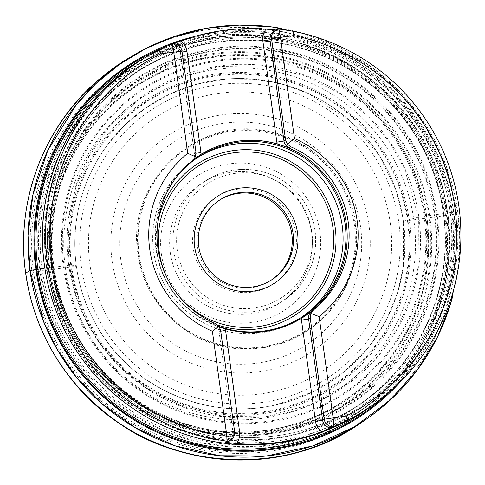 <?xml version="1.0" encoding="UTF-8"?>
<svg xmlns="http://www.w3.org/2000/svg" width="485" height="485" viewBox="0 0 485 485"><rect width="100%" height="100%" fill="white"/><g stroke="black" fill="none" stroke-linecap="round" stroke-linejoin="round"><path stroke-width="0.36" stroke-dasharray="2.42 1.82" d="M457.47 272.994L459.798 240.451L457.761 211.69L446.267 166.034L419.567 115.703L398.694 90.677L372.147 67.457L339.943 47.736L302.731 33.319M452.675 296.353A216.11 215.861 57.2 0 0 279.469 28.069M173.381 43.638L170.617 44.747L172.199 43.723M181.96 51.119L180.371 52.144C179.135 47.009 175.885 44.541 170.617 44.747L170.617 44.741A8.657 8.651 57.2 0 1 180.371 52.144L182.081 52.004M278.954 29.039L277.365 30.064A8.657 8.651 57.2 0 0 273.855 31.367L277.353 30.07L276.068 29.973M187.756 153.302A104.772 104.651 57.2 0 0 212.375 331.237M219.42 326.92L213.83 324.532L215.419 323.507M199.153 155.564A96.121 96.012 57.2 0 0 199.008 155.655A96.121 96.012 57.2 0 0 156.006 249.49A96.121 96.012 57.2 0 0 303.283 317.166L303.374 317.105M196.049 153.236L194.382 153.369A8.657 8.651 -122.8 0 1 191.242 161.293L193.97 159.165M178.153 174.97A95.284 95.175 57.2 0 0 219.135 326.466M197.656 157.546A95.284 95.175 57.2 0 0 153.581 251.479A95.284 95.175 57.2 0 0 300.997 317.62M271.121 280.197A47.627 47.572 -122.8 0 1 197.547 247.065A47.627 47.572 -122.8 0 1 218.85 200.566A47.627 47.572 -122.8 0 1 219.462 200.184M295.935 233.618A51.956 51.901 57.2 0 0 212.63 199.668A51.956 51.901 57.2 0 0 224.967 288.793A51.956 51.901 57.2 0 0 295.935 233.618M42.104 268.708A204.143 203.906 57.2 0 0 369.406 402.12A204.143 203.906 57.2 0 0 320.949 51.944A204.143 203.906 57.2 0 0 42.104 268.708L69.046 265.216C73.859 265.198 76.297 265.513 76.363 266.162L30.306 272.655M445.533 215.564L403.387 221.202L418.882 217.068L452.378 212.297L457.761 211.69L454.008 214.261L445.533 215.564M30.276 272.661L25.663 273.164M331.067 439.925A216.389 216.146 57.2 0 0 369.576 416.888M369.964 416.597A216.389 216.146 57.2 0 0 454.008 214.261A216.389 216.146 57.2 0 0 135.836 53.95M136.376 53.647C209.35 11.003 311.813 23.91 368.715 70.04C428.061 114.963 448.431 173.139 454.093 214.206C461.853 263.767 452.141 352.534 370.467 416.239M370.073 416.53L351.182 429.255M116.552 65.875L135.945 53.877M135.412 54.187A216.389 216.146 57.2 0 0 98.57 79.801M32.101 272.412A209.611 209.374 57.2 0 0 368.182 409.401A209.611 209.374 57.2 0 0 318.421 49.84A209.611 209.374 57.2 0 0 32.101 272.412M33.598 272.206A208.101 207.865 57.2 0 0 367.254 408.206A208.101 207.865 57.2 0 0 317.851 51.24A208.101 207.865 57.2 0 0 33.598 272.206M49.221 270.06A192.315 192.096 57.2 0 0 357.566 395.742A192.315 192.096 57.2 0 0 311.91 65.857A192.315 192.096 57.2 0 0 49.221 270.06M50.125 269.933A191.399 191.181 57.2 0 0 357.002 395.02A191.399 191.181 57.2 0 0 311.564 66.7A191.399 191.181 57.2 0 0 50.125 269.933M52.119 269.66A189.386 189.174 57.2 0 0 355.772 393.432A189.386 189.174 57.2 0 0 310.812 68.561A189.386 189.174 57.2 0 0 52.119 269.66M53.15 269.514A188.356 188.138 57.2 0 0 355.141 392.607A188.356 188.138 57.2 0 0 310.424 69.519A188.356 188.138 57.2 0 0 53.15 269.514M65.39 267.811A176.019 175.825 57.2 0 0 347.612 382.847A176.019 175.825 57.2 0 0 305.829 80.91A176.019 175.825 57.2 0 0 65.39 267.811M69.907 267.187A171.472 171.278 57.2 0 0 344.835 379.252A171.472 171.278 57.2 0 0 304.125 85.111A171.472 171.278 57.2 0 0 69.907 267.187M71.004 267.035A170.368 170.174 57.2 0 0 344.156 378.373A170.368 170.174 57.2 0 0 303.713 86.136A170.368 170.174 57.2 0 0 71.004 267.035M71.75 266.932A169.617 169.423 57.2 0 0 262.876 411.826A169.617 169.423 57.2 0 0 407.509 220.76A169.617 169.423 57.2 0 0 216.377 75.866A169.617 169.423 57.2 0 0 71.75 266.932M403.387 221.202L395.966 190.132L379.597 155.891L351.061 121.735L308.672 93.635L282.803 84.269L254.789 79.231L225.755 79.128L197.031 84.154L169.932 94.023L145.579 108.04L124.742 125.221L107.737 144.566C74.823 189.32 72.083 235.237 76.363 266.168C80.274 294.037 92.508 331.037 126.555 363.653C159.238 396.293 219.068 418.403 275.813 404.908L312.746 391.947L344.374 371.637L369.188 346.466L386.812 319.088L397.87 291.685L403.49 265.762L403.387 221.202A165.215 165.027 57.2 0 0 217.244 80.055A165.215 165.027 57.2 0 0 76.363 266.162A165.215 165.027 57.2 0 0 262.531 407.303A165.215 165.027 57.2 0 0 403.411 221.19M418.416 217.177L404.66 169.192L390.152 143.008L368.964 117.103L340.367 93.708L304.592 75.66L263.282 65.869L219.541 66.403L177.286 77.697L140.183 98.273L110.647 125.3L89.47 155.54L76.109 186.191L69.258 215.316L69.046 265.216L82.808 313.195L97.309 339.385L118.498 365.29L147.094 388.685L182.869 406.727L224.179 416.524L267.92 415.991L310.176 404.696L347.284 384.12L376.821 357.093L397.997 326.854L411.353 296.196L418.203 267.077L418.416 217.177M68.737 265.216A176.886 176.685 57.2 0 0 268.053 416.324A176.886 176.685 57.2 0 0 418.882 217.068A176.886 176.685 57.2 0 0 219.566 65.966A176.886 176.685 57.2 0 0 68.737 265.216M64.069 265.719A181.893 181.687 57.2 0 0 355.699 384.587A181.893 181.687 57.2 0 0 312.516 72.58A181.893 181.687 57.2 0 0 64.069 265.719M63.202 265.835A182.772 182.56 57.2 0 0 356.239 385.278A182.772 182.56 57.2 0 0 312.855 71.762A182.772 182.56 57.2 0 0 63.202 265.835M53.974 267.071A192.151 191.933 57.2 0 0 362.053 392.65A192.151 191.933 57.2 0 0 316.438 63.044A192.151 191.933 57.2 0 0 53.974 267.071M53.398 267.15A192.733 192.515 57.2 0 0 362.416 393.111A192.733 192.515 57.2 0 0 316.663 62.498A192.733 192.515 57.2 0 0 53.398 267.15M52.047 267.338A194.109 193.885 57.2 0 0 363.259 394.19A194.109 193.885 57.2 0 0 317.178 61.231A194.109 193.885 57.2 0 0 52.047 267.338M51.301 267.441A194.855 194.637 57.2 0 0 363.72 394.784A194.855 194.637 57.2 0 0 317.463 60.534A194.855 194.637 57.2 0 0 51.301 267.441M369.734 407.17A208.35 208.113 57.2 0 0 418.985 128.052A208.35 208.113 57.2 0 0 144.336 58.048M388.424 392.911A209.569 209.332 57.2 0 0 165.282 46.778M400.313 381.889A210.399 210.157 57.2 0 0 192.994 36.872M362.877 411.65A207.829 207.592 57.2 0 0 424.557 124.451A207.829 207.592 57.2 0 0 137.431 62.45M161.384 254.079A80.104 80.013 57.2 0 0 289.812 306.423A80.104 80.013 57.2 0 0 270.8 169.023A80.104 80.013 57.2 0 0 161.384 254.079M120.783 259.663A121.123 120.989 -122.8 0 1 286.229 131.047A121.123 120.989 -122.8 0 1 314.983 338.821A121.123 120.989 -122.8 0 1 120.783 259.663M112.114 260.9A129.786 129.641 57.2 0 0 320.203 345.72A129.786 129.641 57.2 0 0 289.393 123.093A129.786 129.641 57.2 0 0 112.114 260.9M390.255 222.912A151.744 151.575 -122.8 0 1 260.863 393.844A151.744 151.575 -122.8 0 1 89.877 264.216A151.744 151.575 -122.8 0 1 219.268 93.284A151.744 151.575 -122.8 0 1 390.255 222.912M81.213 265.453A160.402 160.22 57.2 0 0 338.391 370.285A160.402 160.22 57.2 0 0 300.312 95.133A160.402 160.22 57.2 0 0 81.213 265.453M53.126 269.314A188.78 188.562 -122.8 0 1 310.988 68.864A188.78 188.562 -122.8 0 1 355.802 392.686A188.78 188.562 -122.8 0 1 53.126 269.314M36.678 271.224A206.095 205.864 57.2 0 0 352.45 416.324A206.095 205.864 57.2 0 0 413.614 131.52A206.095 205.864 57.2 0 0 36.678 271.224C25.038 193.709 62.595 111.762 128.877 70.028L131.878 68.094A206.095 205.864 -122.8 0 1 416.615 129.58A206.095 205.864 -122.8 0 1 355.45 414.39A206.095 205.864 -122.8 0 1 39.679 269.29A206.095 205.864 -122.8 0 1 131.878 68.094C201.026 22.146 297.905 24.814 364.514 74.496C407.667 106.676 434.754 149.107 445.782 201.79C462.648 282.415 425.157 370.643 355.45 414.39L352.45 416.324C316.893 438.943 278.038 449.886 235.886 449.152C175.376 448.025 116.2 418.416 78.982 370.637C56.054 341.258 41.946 308.127 36.666 271.242M447.376 213.109A205.579 205.343 57.2 0 0 215.722 37.49A205.579 205.343 57.2 0 0 40.431 269.066A205.579 205.343 57.2 0 0 272.079 444.684A205.579 205.343 57.2 0 0 447.376 213.109M46.548 267.641A200.554 200.329 -122.8 0 1 217.565 41.722A200.554 200.329 -122.8 0 1 443.551 213.048A200.554 200.329 -122.8 0 1 272.54 438.967A200.554 200.329 -122.8 0 1 46.548 267.641M447.231 210.411A200.038 199.808 -122.8 0 1 81.377 346.011A200.038 199.808 -122.8 0 1 140.747 69.585A200.038 199.808 -122.8 0 1 447.231 210.411M443.278 212.963A200.038 199.808 57.2 0 0 136.794 72.138A200.038 199.808 57.2 0 0 77.424 348.563A200.038 199.808 57.2 0 0 443.278 212.963M46.402 265.24A205.507 205.276 -122.8 0 1 221.639 33.744A205.507 205.276 -122.8 0 1 453.208 209.302A205.507 205.276 -122.8 0 1 277.972 440.798A205.507 205.276 -122.8 0 1 46.402 265.24M449.874 209.872A202.354 202.124 57.2 0 0 125.427 77.63A202.354 202.124 57.2 0 0 173.466 424.739A202.354 202.124 57.2 0 0 449.874 209.872M191.242 161.293L192.824 160.268M138.552 254.043A109.471 109.349 -122.8 0 1 231.903 130.732A109.471 109.349 -122.8 0 1 355.256 224.246A109.471 109.349 -122.8 0 1 261.912 347.563A109.471 109.349 -122.8 0 1 138.552 254.043M217.868 325.059A90.004 89.901 -122.8 0 1 157.995 221.566M139.147 254.055A108.701 108.573 57.2 0 0 313.425 325.089A108.701 108.573 57.2 0 0 287.623 138.631A108.701 108.573 57.2 0 0 139.147 254.055M169.671 282.694A87.773 87.676 57.2 0 0 175.424 291.612M311.794 231.442A67.979 67.9 -122.8 0 1 218.941 303.622A67.979 67.9 -122.8 0 1 202.803 187.016A67.979 67.9 -122.8 0 1 311.794 231.442M170.302 252.673A71.441 71.362 -122.8 0 1 300.961 204.246A71.441 71.362 -122.8 0 1 279.76 302.973A71.441 71.362 -122.8 0 1 170.302 252.673M315.08 231.06A71.441 71.362 57.2 0 0 205.622 180.76A71.441 71.362 57.2 0 0 173.66 250.502A71.441 71.362 57.2 0 0 283.119 300.803A71.441 71.362 57.2 0 0 315.08 231.06M195.97 152.345L194.382 153.369L180.371 52.144L194.376 153.375C194.715 156.552 193.679 159.189 191.272 161.269M220.596 330.291L219.002 331.322L220.717 331.176M234.607 431.517L233.018 432.541L219.008 331.31A8.657 8.651 57.2 0 0 213.83 324.532M214.097 324.659C216.856 326.047 218.492 328.272 219.002 331.322L233.012 432.547C233.358 436.118 232.066 438.931 229.144 440.992A8.657 8.651 57.2 0 0 233.018 432.541L234.679 432.408M107.816 144.463L107.816 144.463C138.055 103.614 188.065 78.467 238.899 78.546C290.2 79.346 332.71 99.098 366.436 137.819C386.557 162.16 398.87 189.956 403.374 221.215C409.085 268.187 397.397 310.303 368.303 347.569C343.986 377.1 313.201 396.209 275.941 404.884L275.941 404.884M107.737 144.566L107.737 144.566C69.791 194.061 64.099 265.628 93.908 320.646C126.749 385.442 205.41 421.774 275.813 404.908L275.813 404.908M353.789 408.243L357.742 405.696C311.237 434.754 261.082 443.89 207.283 433.099C148.471 420.762 96.454 380.204 70.119 326.138C53.174 291.37 46.633 254.746 50.501 216.28C56.448 157.049 90.592 101.553 140.747 69.585L136.794 72.138C177.752 46.299 222.3 36.205 270.424 41.849C357.869 51.592 432.62 125.621 443.248 213C454.53 288.26 418.076 367.763 353.789 408.243M199.08 156.606L196.207 158.462M302.446 316.705L299.572 318.56M220.063 199.784L218.85 200.566M271.727 279.809L270.515 280.597M205.622 180.76L202.263 182.93C218.868 172.551 236.777 169.289 255.995 173.145C278.123 178.425 294.45 191.163 304.98 211.345C321.27 242.585 309.721 284.531 279.76 302.973L283.119 300.803C307.278 283.755 317.93 260.506 315.086 231.054C313.262 218.329 308.411 206.895 300.524 196.74C287.059 180.196 269.696 171.108 248.441 169.483C232.97 168.707 218.699 172.466 205.622 180.76M138.025 254.158C143.978 303.622 187.44 345.077 237.129 348.654C272.552 351.031 302.622 339.494 327.351 314.037C347.539 291.649 357.293 265.374 356.614 235.213C355.626 185.767 317.129 140.438 268.508 131.471C197.777 114.236 125.221 182.372 138.025 254.158"/><path stroke-width="0.73" d="M302.731 33.319L271.709 26.905L239.444 25.117L207.004 28.215L175.479 36.133L145.906 48.494L119.128 64.65L95.745 83.778L76.072 104.978L47.9 150.223L32.931 194.788L28.027 235.34L29.997 270.509L43.511 321.397L57.036 349.182L76.436 377.324L102.529 404.26L135.642 427.909L175.249 445.854L219.784 455.748L266.623 455.948L312.546 445.982L354.414 426.788L389.849 400.434L417.615 369.552L437.591 336.729L450.492 304.053L457.47 272.994M279.469 28.069A216.11 215.861 57.2 0 0 164.73 442.035A216.11 215.861 57.2 0 0 452.675 296.353M293.716 35.575A203.5 203.27 57.2 0 1 346.357 415.972L347.502 420.277L333.971 426.594L333.128 417.791L319.118 316.553A104.772 104.651 -122.8 0 0 294.498 138.631L280.482 37.393L293.716 35.575L293.674 31.301L278.954 29.039A8.657 8.651 57.2 0 0 271.57 38.794L285.574 140.026L287.375 144.136L294.486 138.625A104.772 104.651 57.2 0 1 319.112 316.559L319.118 316.553M212.848 438.792L213.151 434.293A203.5 203.27 57.2 0 1 160.505 53.89L159.013 49.816A207.829 207.592 57.2 0 0 212.848 438.792L227.222 441.271L225.634 442.296L236.389 443.575A207.829 207.592 57.2 0 0 321.785 431.832L332.383 427.618L333.971 426.594A8.657 8.651 57.2 0 1 324.21 419.198L322.628 420.216L315.492 421.338L301.252 318.433A96.121 96.012 -122.8 0 1 225.355 328.872L219.42 326.92M159.013 49.816L172.199 43.723L173.733 52.071L187.743 153.308A104.772 104.651 -122.8 0 0 212.369 331.237L226.38 432.474L213.151 434.293M276.068 29.973L266.059 29.142A207.829 207.592 57.2 0 0 180.662 40.885L173.381 43.638M347.502 420.277A207.829 207.592 57.2 0 0 293.674 31.301M346.357 415.972L324.21 419.198L310.206 317.966L310.812 313.474L319.112 316.559M160.505 53.89L181.96 51.119A8.657 8.651 57.2 0 0 172.199 43.723M193.97 159.165L201.196 154.285A96.121 96.012 -122.8 0 1 277.093 143.845L289.169 147.828L290.751 146.803L287.375 144.136M277.093 143.845L276.856 142.172L277.19 143.875M201.105 154.339L200.966 152.605L201.196 154.285M225.355 328.872L225.592 330.546L225.258 328.842M301.343 318.378L301.482 320.112L308.618 318.991A8.657 8.651 -122.8 0 1 311.758 311.067L301.252 318.433M212.369 331.237L218.887 326.114L215.419 323.507A96.121 96.012 57.2 0 1 192.824 160.268L195.455 156.776L187.743 153.308M310.812 313.474L313.346 310.042A96.121 96.012 57.2 0 0 290.751 146.803M303.283 317.166A96.121 96.012 57.2 0 0 331.855 184.403A96.121 96.012 57.2 0 0 199.153 155.564M219.135 326.466A95.284 95.175 57.2 0 0 330.721 185.034A95.284 95.175 57.2 0 0 178.153 174.97M300.997 317.62A95.284 95.175 57.2 0 0 327.848 186.889A95.284 95.175 57.2 0 0 197.656 157.546M194.643 246.756A51.956 51.901 -122.8 0 1 265.616 191.587A51.956 51.901 -122.8 0 1 277.947 280.712A51.956 51.901 -122.8 0 1 194.643 246.756M198.759 246.283A47.627 47.572 57.2 0 0 271.727 279.809A47.627 47.572 57.2 0 0 285.865 213.994A47.627 47.572 57.2 0 0 198.759 246.283M219.462 200.184A47.627 47.572 -122.8 0 1 291.825 234.097A47.627 47.572 -122.8 0 1 271.121 280.197M195.455 156.776L195.97 152.345L181.96 51.119M234.607 431.517L226.38 432.474L227.222 441.271A8.657 8.651 57.2 0 0 234.607 431.517L220.596 330.291L218.887 326.114M25.663 273.164A216.389 216.146 57.2 0 0 331.067 439.925C243.215 482.636 128.767 455.142 69.761 377.112C45.875 346.357 31.173 311.709 25.656 273.17C15.211 201.815 43.632 126.421 98.57 79.801L98.57 79.801A216.389 216.146 57.2 0 0 25.663 273.164L29.997 270.509L42.104 268.708M331.067 439.925L350.97 429.383M369.576 416.888A216.389 216.146 57.2 0 0 369.964 416.597M370.467 416.239L370.073 416.53M351.182 429.255L350.976 429.383C279.178 475.561 173.448 466.012 114.236 419.555C52.556 374.535 31.47 314.826 25.741 273.11C17.569 222.445 28.627 129.052 116.364 66.002L98.57 79.801M135.945 53.877L136.376 53.647M135.836 53.95A216.389 216.146 57.2 0 0 135.412 54.187M144.336 58.048A208.35 208.113 57.2 0 0 37.933 269.284A208.35 208.113 57.2 0 0 369.734 407.17M165.282 46.778A209.569 209.332 57.2 0 0 174.994 438.604A209.569 209.332 57.2 0 0 388.424 392.911M192.994 36.872A210.399 210.157 57.2 0 0 182.433 441.932A210.399 210.157 57.2 0 0 400.313 381.889M362.877 411.65C327.023 434.463 287.841 445.497 245.337 444.757C184.318 443.623 124.639 413.76 87.112 365.587C63.99 335.959 49.767 302.549 44.438 265.35C32.719 187.168 70.592 104.536 137.431 62.45A207.829 207.592 57.2 0 0 44.45 265.337A207.829 207.592 57.2 0 0 362.877 411.65L365.987 409.649M311.758 311.067L313.346 310.042M157.995 221.566A90.004 89.901 -122.8 0 1 267.55 152.314A90.004 89.901 -122.8 0 1 332.528 264.628A90.004 89.901 -122.8 0 1 217.868 325.059M175.424 291.612A87.773 87.676 57.2 0 0 319.506 287.738A87.773 87.676 57.2 0 0 265.246 154.084A87.773 87.676 57.2 0 0 169.671 282.694M278.954 29.039L280.482 37.393L271.57 38.794L269.981 39.819L262.846 40.94A15.587 15.568 -122.8 0 1 266.059 29.142M275.444 30.343L273.855 31.367A8.657 8.651 57.2 0 0 269.981 39.819L283.992 141.05L276.856 142.172L262.846 40.94M180.662 40.885A15.587 15.568 -122.8 0 1 186.955 51.38L200.966 152.605L196.049 153.236M182.081 52.004L186.955 51.38M285.574 140.026L283.992 141.05A8.657 8.651 57.2 0 0 289.169 147.828M332.383 427.618A8.657 8.651 57.2 0 1 322.628 420.216L308.618 318.991L310.206 317.966M321.785 431.832A15.587 15.568 -122.8 0 1 315.492 421.338M220.717 331.176L225.592 330.546L239.596 431.777A15.587 15.568 -122.8 0 1 236.389 443.575M225.634 442.296A8.657 8.651 57.2 0 0 229.144 440.992L230.733 439.974M234.679 432.408L239.596 431.777M350.982 429.377L358.269 424.836L372.28 415.002L380.101 408.861M147.058 47.9L138.243 52.501L123.517 61.225L116.376 65.996M137.431 62.45L140.535 60.443"/></g></svg>
